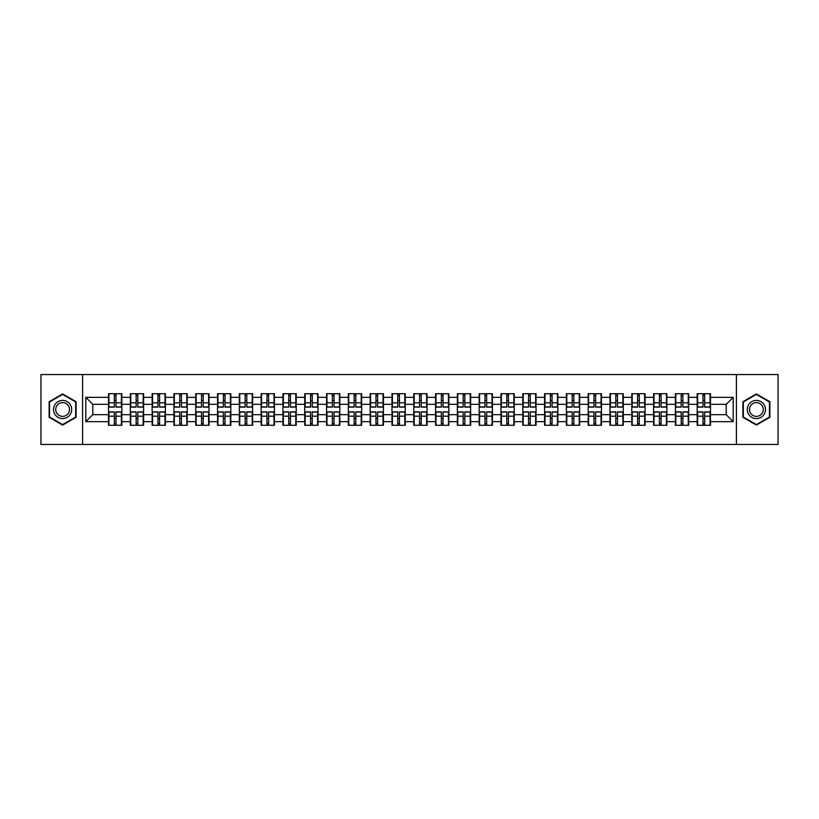 <?xml version="1.0" encoding="UTF-8"?>
<svg xmlns="http://www.w3.org/2000/svg" width="819" height="819" viewBox="0 0 819 819"><rect width="100%" height="100%" fill="white"/><g stroke="black" fill="none" stroke-linecap="round" stroke-linejoin="round"><path stroke-width="1.23" d="M736.404 444.441L778.05 444.441L778.05 374.559L736.404 374.559L736.404 444.441L82.596 444.441L82.596 374.559L40.95 374.559L40.95 444.441L82.596 444.441M736.404 374.559L82.596 374.559M726.197 414.67L726.197 404.33L710.472 404.33L710.472 414.67L726.197 414.67L733.189 421.662L733.189 397.338L710.472 397.338L710.472 393.704L697.194 393.704L697.194 404.33L688.677 404.33L688.677 414.67L697.194 414.67L697.194 404.33M733.189 421.662L710.472 421.662L710.472 425.296L697.194 425.296L697.194 421.662L688.677 421.662L688.677 425.296L675.399 425.296L675.399 421.662L666.871 421.662L666.871 425.296L653.593 425.296L653.593 421.662L645.065 421.662L645.065 425.296L631.787 425.296L631.787 421.662L623.269 421.662L623.269 425.296L609.991 425.296L609.991 421.662L601.463 421.662L601.463 425.296L588.185 425.296L588.185 421.662L579.657 421.662L579.657 425.296L566.379 425.296L566.379 421.662L557.852 421.662L557.852 425.296L544.584 425.296L544.584 421.662L536.056 421.662L536.056 425.296L522.778 425.296L522.778 421.662L514.25 421.662L514.25 425.296L500.972 425.296L500.972 421.662L492.444 421.662L492.444 425.296L479.166 425.296L479.166 421.662L470.649 421.662L470.649 425.296L457.371 425.296L457.371 421.662L448.843 421.662L448.843 425.296L435.565 425.296L435.565 421.662L427.037 421.662L427.037 425.296L413.759 425.296L413.759 421.662L405.241 421.662L405.241 425.296L391.963 425.296L391.963 421.662L383.435 421.662L383.435 425.296L370.157 425.296L370.157 421.662L361.629 421.662L361.629 425.296L348.351 425.296L348.351 421.662L339.834 421.662L339.834 425.296L326.556 425.296L326.556 421.662L318.028 421.662L318.028 425.296L304.75 425.296L304.75 421.662L296.222 421.662L296.222 425.296L282.944 425.296L282.944 421.662L274.416 421.662L274.416 425.296L261.148 425.296L261.148 421.662L252.621 421.662L252.621 425.296L239.343 425.296L239.343 421.662L230.815 421.662L230.815 425.296L217.537 425.296L217.537 421.662L209.009 421.662L209.009 425.296L195.731 425.296L195.731 421.662L187.213 421.662L187.213 425.296L173.935 425.296L173.935 421.662L165.407 421.662L165.407 425.296L152.129 425.296L152.129 421.662L143.601 421.662L143.601 425.296L130.323 425.296L130.323 421.662L121.806 421.662L121.806 425.296L108.528 425.296L108.528 421.662L85.811 421.662L85.811 397.338L108.528 397.338L108.528 404.33L92.803 404.33L92.803 414.67L108.528 414.67L108.528 404.33M697.194 397.338L688.677 397.338L688.677 393.704L675.399 393.704L675.399 397.338L666.871 397.338L666.871 393.704L653.593 393.704L653.593 397.338L645.065 397.338L645.065 393.704L631.787 393.704L631.787 397.338L623.269 397.338L623.269 393.704L609.991 393.704L609.991 397.338L601.463 397.338L601.463 393.704L588.185 393.704L588.185 397.338L579.657 397.338L579.657 393.704L566.379 393.704L566.379 397.338L557.852 397.338L557.852 393.704L544.584 393.704L544.584 397.338L536.056 397.338L536.056 393.704L522.778 393.704L522.778 397.338L514.25 397.338L514.25 393.704L500.972 393.704L500.972 397.338L492.444 397.338L492.444 393.704L479.166 393.704L479.166 397.338L470.649 397.338L470.649 393.704L457.371 393.704L457.371 397.338L448.843 397.338L448.843 393.704L435.565 393.704L435.565 397.338L427.037 397.338L427.037 393.704L413.759 393.704L413.759 397.338L405.241 397.338L405.241 393.704L391.963 393.704L391.963 397.338L383.435 397.338L383.435 393.704L370.157 393.704L370.157 397.338L361.629 397.338L361.629 393.704L348.351 393.704L348.351 397.338L339.834 397.338L339.834 393.704L326.556 393.704L326.556 397.338L318.028 397.338L318.028 393.704L304.75 393.704L304.75 397.338L296.222 397.338L296.222 393.704L282.944 393.704L282.944 397.338L274.416 397.338L274.416 393.704L261.148 393.704L261.148 397.338L252.621 397.338L252.621 393.704L239.343 393.704L239.343 397.338L230.815 397.338L230.815 393.704L217.537 393.704L217.537 397.338L209.009 397.338L209.009 393.704L195.731 393.704L195.731 397.338L187.213 397.338L187.213 393.704L173.935 393.704L173.935 397.338L165.407 397.338L165.407 393.704L152.129 393.704L152.129 397.338L143.601 397.338L143.601 393.704L130.323 393.704L130.323 397.338L121.806 397.338L121.806 393.704L108.528 393.704L108.528 397.338M697.194 414.67L697.194 421.662M688.677 414.67L688.677 421.662M688.677 397.338L688.677 404.33M666.871 414.67L675.399 414.67L675.399 404.33L666.871 404.33L666.871 421.662M675.399 414.67L675.399 421.662M675.399 397.338L675.399 404.33M666.871 397.338L666.871 404.33M645.065 414.67L653.593 414.67L653.593 404.33L645.065 404.33L645.065 421.662M653.593 414.67L653.593 421.662M653.593 397.338L653.593 404.33M645.065 397.338L645.065 404.33M623.269 414.67L631.787 414.67L631.787 404.33L623.269 404.33L623.269 421.662M631.787 414.67L631.787 421.662M631.787 397.338L631.787 404.33M623.269 397.338L623.269 404.33M601.463 414.67L609.991 414.67L609.991 404.33L601.463 404.33L601.463 421.662M609.991 414.67L609.991 421.662M609.991 397.338L609.991 404.33M601.463 397.338L601.463 404.33M579.657 414.67L588.185 414.67L588.185 404.33L579.657 404.33L579.657 421.662M588.185 414.67L588.185 421.662M588.185 397.338L588.185 404.33M579.657 397.338L579.657 404.33M557.852 414.67L566.379 414.67L566.379 404.33L557.852 404.33L557.852 421.662M566.379 414.67L566.379 421.662M566.379 397.338L566.379 404.33M557.852 397.338L557.852 404.33M536.056 414.67L544.584 414.67L544.584 404.33L536.056 404.33L536.056 421.662M544.584 414.67L544.584 421.662M544.584 397.338L544.584 404.33M536.056 397.338L536.056 404.33M514.25 414.67L522.778 414.67L522.778 404.33L514.25 404.33L514.25 421.662M522.778 414.67L522.778 421.662M522.778 397.338L522.778 404.33M514.25 397.338L514.25 404.33M492.444 414.67L500.972 414.67L500.972 404.33L492.444 404.33L492.444 421.662M500.972 414.67L500.972 421.662M500.972 397.338L500.972 404.33M492.444 397.338L492.444 404.33M470.649 414.67L479.166 414.67L479.166 404.33L470.649 404.33L470.649 421.662M479.166 414.67L479.166 421.662M479.166 397.338L479.166 404.33M470.649 397.338L470.649 404.33M448.843 414.67L457.371 414.67L457.371 404.33L448.843 404.33L448.843 421.662M457.371 414.67L457.371 421.662M457.371 397.338L457.371 404.33M448.843 397.338L448.843 404.33M427.037 414.67L435.565 414.67L435.565 404.33L427.037 404.33L427.037 421.662M435.565 414.67L435.565 421.662M435.565 397.338L435.565 404.33M427.037 397.338L427.037 404.33M405.241 414.67L413.759 414.67L413.759 404.33L405.241 404.33L405.241 421.662M413.759 414.67L413.759 421.662M413.759 397.338L413.759 404.33M405.241 397.338L405.241 404.33M383.435 414.67L391.963 414.67L391.963 404.33L383.435 404.33L383.435 421.662M391.963 414.67L391.963 421.662M391.963 397.338L391.963 404.33M383.435 397.338L383.435 404.33M361.629 414.67L370.157 414.67L370.157 404.33L361.629 404.33L361.629 421.662M370.157 414.67L370.157 421.662M370.157 397.338L370.157 404.33M361.629 397.338L361.629 404.33M339.834 414.67L348.351 414.67L348.351 404.33L339.834 404.33L339.834 421.662M348.351 414.67L348.351 421.662M348.351 397.338L348.351 404.33M339.834 397.338L339.834 404.33M318.028 414.67L326.556 414.67L326.556 404.33L318.028 404.33L318.028 421.662M326.556 414.67L326.556 421.662M326.556 397.338L326.556 404.33M318.028 397.338L318.028 404.33M296.222 414.67L304.75 414.67L304.75 404.33L296.222 404.33L296.222 421.662M304.75 414.67L304.75 421.662M304.75 397.338L304.75 404.33M296.222 397.338L296.222 404.33M274.416 414.67L282.944 414.67L282.944 404.33L274.416 404.33L274.416 421.662M282.944 414.67L282.944 421.662M282.944 397.338L282.944 404.33M274.416 397.338L274.416 404.33M252.621 414.67L261.148 414.67L261.148 404.33L252.621 404.33L252.621 421.662M261.148 414.67L261.148 421.662M261.148 397.338L261.148 404.33M252.621 397.338L252.621 404.33M230.815 414.67L239.343 414.67L239.343 404.33L230.815 404.33L230.815 421.662M239.343 414.67L239.343 421.662M239.343 397.338L239.343 404.33M230.815 397.338L230.815 404.33M209.009 414.67L217.537 414.67L217.537 404.33L209.009 404.33L209.009 421.662M217.537 414.67L217.537 421.662M217.537 397.338L217.537 404.33M209.009 397.338L209.009 404.33M187.213 414.67L195.731 414.67L195.731 404.33L187.213 404.33L187.213 421.662M195.731 414.67L195.731 421.662M195.731 397.338L195.731 404.33M187.213 397.338L187.213 404.33M165.407 414.67L173.935 414.67L173.935 404.33L165.407 404.33L165.407 421.662M173.935 414.67L173.935 421.662M173.935 397.338L173.935 404.33M165.407 397.338L165.407 404.33M143.601 414.67L152.129 414.67L152.129 404.33L143.601 404.33L143.601 421.662M152.129 414.67L152.129 421.662M152.129 397.338L152.129 404.33M143.601 397.338L143.601 404.33M121.806 414.67L130.323 414.67L130.323 404.33L121.806 404.33L121.806 421.662M130.323 414.67L130.323 421.662M130.323 397.338L130.323 404.33M121.806 397.338L121.806 404.33M108.528 414.67L108.528 421.662M92.803 414.67L85.811 421.662M85.811 397.338L92.803 404.33M710.472 414.67L710.472 421.662M710.472 397.338L710.472 404.33M733.189 397.338L726.197 404.33M62.613 393.929L49.13 401.709L49.13 417.291L62.613 425.071L76.095 417.291L76.095 401.709L62.613 393.929M742.905 417.291L756.387 425.071L769.87 417.291L769.87 401.709L756.387 393.929L742.905 401.709L742.905 417.291M121.386 393.704L121.386 407.125L116.001 407.125L116.001 393.704M114.322 393.704L114.322 407.125L108.947 407.125L108.947 393.704M114.322 395.526L116.001 395.526M116.001 400.696L114.322 400.696M108.947 425.296L108.947 411.875L114.322 411.875L114.322 425.296M116.001 425.296L116.001 411.875L121.386 411.875L121.386 425.296M116.001 423.474L114.322 423.474M114.322 418.304L116.001 418.304M62.613 400.419A9.081 9.081 0 0 0 53.532 409.5A9.081 9.081 0 0 0 62.613 418.581A9.081 9.081 0 0 0 71.693 409.5A9.081 9.081 0 0 0 62.613 400.419M62.613 402.62A6.88 6.88 0 0 0 55.733 409.5A6.88 6.88 0 0 0 62.613 416.38A6.88 6.88 0 0 0 69.492 409.5A6.88 6.88 0 0 0 62.613 402.62M75.676 417.045L62.613 424.59L49.549 417.045L49.549 401.955L62.613 394.41L75.676 401.955L75.676 417.045M764.25 404.955A9.081 9.081 0 0 0 751.842 401.638A9.081 9.081 0 0 0 748.515 414.045A9.081 9.081 0 0 0 760.933 417.362A9.081 9.081 0 0 0 764.25 404.955M762.346 406.06A6.88 6.88 0 0 0 752.948 403.542A6.88 6.88 0 0 0 750.429 412.94A6.88 6.88 0 0 0 759.827 415.458A6.88 6.88 0 0 0 762.346 406.06M756.387 424.59L743.324 417.045L743.324 401.955L756.387 394.41L769.45 401.955L769.45 417.045L756.387 424.59M143.182 393.704L143.182 407.125L137.807 407.125L137.807 393.704M136.128 393.704L136.128 407.125L130.743 407.125L130.743 393.704M136.128 395.526L137.807 395.526M137.807 400.696L136.128 400.696M164.988 393.704L164.988 407.125L159.603 407.125L159.603 393.704M157.934 393.704L157.934 407.125L152.549 407.125L152.549 393.704M157.934 395.526L159.603 395.526M159.603 400.696L157.934 400.696M186.793 393.704L186.793 407.125L181.408 407.125L181.408 393.704M179.73 393.704L179.73 407.125L174.355 407.125L174.355 393.704M179.73 395.526L181.408 395.526M181.408 400.696L179.73 400.696M208.589 393.704L208.589 407.125L203.214 407.125L203.214 393.704M201.535 393.704L201.535 407.125L196.15 407.125L196.15 393.704M201.535 395.526L203.214 395.526M203.214 400.696L201.535 400.696M230.395 393.704L230.395 407.125L225.02 407.125L225.02 393.704M223.341 393.704L223.341 407.125L217.956 407.125L217.956 393.704M223.341 395.526L225.02 395.526M225.02 400.696L223.341 400.696M130.743 425.296L130.743 411.875L136.128 411.875L136.128 425.296M137.807 425.296L137.807 411.875L143.182 411.875L143.182 425.296M137.807 423.474L136.128 423.474M136.128 418.304L137.807 418.304M152.549 425.296L152.549 411.875L157.934 411.875L157.934 425.296M159.603 425.296L159.603 411.875L164.988 411.875L164.988 425.296M159.603 423.474L157.934 423.474M157.934 418.304L159.603 418.304M174.355 425.296L174.355 411.875L179.73 411.875L179.73 425.296M181.408 425.296L181.408 411.875L186.793 411.875L186.793 425.296M181.408 423.474L179.73 423.474M179.73 418.304L181.408 418.304M196.15 425.296L196.15 411.875L201.535 411.875L201.535 425.296M203.214 425.296L203.214 411.875L208.589 411.875L208.589 425.296M203.214 423.474L201.535 423.474M201.535 418.304L203.214 418.304M217.956 425.296L217.956 411.875L223.341 411.875L223.341 425.296M225.02 425.296L225.02 411.875L230.395 411.875L230.395 425.296M225.02 423.474L223.341 423.474M223.341 418.304L225.02 418.304M252.201 393.704L252.201 407.125L246.816 407.125L246.816 393.704M245.137 393.704L245.137 407.125L239.762 407.125L239.762 393.704M245.137 395.526L246.816 395.526M246.816 400.696L245.137 400.696M239.762 425.296L239.762 411.875L245.137 411.875L245.137 425.296M246.816 425.296L246.816 411.875L252.201 411.875L252.201 425.296M246.816 423.474L245.137 423.474M245.137 418.304L246.816 418.304M274.007 393.704L274.007 407.125L268.622 407.125L268.622 393.704M266.943 393.704L266.943 407.125L261.558 407.125L261.558 393.704M266.943 395.526L268.622 395.526M268.622 400.696L266.943 400.696M261.558 425.296L261.558 411.875L266.943 411.875L266.943 425.296M268.622 425.296L268.622 411.875L274.007 411.875L274.007 425.296M268.622 423.474L266.943 423.474M266.943 418.304L268.622 418.304M295.802 393.704L295.802 407.125L290.428 407.125L290.428 393.704M288.749 393.704L288.749 407.125L283.364 407.125L283.364 393.704M288.749 395.526L290.428 395.526M290.428 400.696L288.749 400.696M283.364 425.296L283.364 411.875L288.749 411.875L288.749 425.296M290.428 425.296L290.428 411.875L295.802 411.875L295.802 425.296M290.428 423.474L288.749 423.474M288.749 418.304L290.428 418.304M317.608 393.704L317.608 407.125L312.223 407.125L312.223 393.704M310.544 393.704L310.544 407.125L305.17 407.125L305.17 393.704M310.544 395.526L312.223 395.526M312.223 400.696L310.544 400.696M305.17 425.296L305.17 411.875L310.544 411.875L310.544 425.296M312.223 425.296L312.223 411.875L317.608 411.875L317.608 425.296M312.223 423.474L310.544 423.474M310.544 418.304L312.223 418.304M339.414 393.704L339.414 407.125L334.029 407.125L334.029 393.704M332.35 393.704L332.35 407.125L326.976 407.125L326.976 393.704M332.35 395.526L334.029 395.526M334.029 400.696L332.35 400.696M326.976 425.296L326.976 411.875L332.35 411.875L332.35 425.296M334.029 425.296L334.029 411.875L339.414 411.875L339.414 425.296M334.029 423.474L332.35 423.474M332.35 418.304L334.029 418.304M361.21 393.704L361.21 407.125L355.835 407.125L355.835 393.704M354.156 393.704L354.156 407.125L348.771 407.125L348.771 393.704M354.156 395.526L355.835 395.526M355.835 400.696L354.156 400.696M348.771 425.296L348.771 411.875L354.156 411.875L354.156 425.296M355.835 425.296L355.835 411.875L361.21 411.875L361.21 425.296M355.835 423.474L354.156 423.474M354.156 418.304L355.835 418.304M383.016 393.704L383.016 407.125L377.631 407.125L377.631 393.704M375.962 393.704L375.962 407.125L370.577 407.125L370.577 393.704M375.962 395.526L377.631 395.526M377.631 400.696L375.962 400.696M370.577 425.296L370.577 411.875L375.962 411.875L375.962 425.296M377.631 425.296L377.631 411.875L383.016 411.875L383.016 425.296M377.631 423.474L375.962 423.474M375.962 418.304L377.631 418.304M404.821 393.704L404.821 407.125L399.437 407.125L399.437 393.704M397.758 393.704L397.758 407.125L392.383 407.125L392.383 393.704M397.758 395.526L399.437 395.526M399.437 400.696L397.758 400.696M392.383 425.296L392.383 411.875L397.758 411.875L397.758 425.296M399.437 425.296L399.437 411.875L404.821 411.875L404.821 425.296M399.437 423.474L397.758 423.474M397.758 418.304L399.437 418.304M426.617 393.704L426.617 407.125L421.242 407.125L421.242 393.704M419.563 393.704L419.563 407.125L414.179 407.125L414.179 393.704M419.563 395.526L421.242 395.526M421.242 400.696L419.563 400.696M414.179 425.296L414.179 411.875L419.563 411.875L419.563 425.296M421.242 425.296L421.242 411.875L426.617 411.875L426.617 425.296M421.242 423.474L419.563 423.474M419.563 418.304L421.242 418.304M448.423 393.704L448.423 407.125L443.038 407.125L443.038 393.704M441.369 393.704L441.369 407.125L435.984 407.125L435.984 393.704M441.369 395.526L443.038 395.526M443.038 400.696L441.369 400.696M435.984 425.296L435.984 411.875L441.369 411.875L441.369 425.296M443.038 425.296L443.038 411.875L448.423 411.875L448.423 425.296M443.038 423.474L441.369 423.474M441.369 418.304L443.038 418.304M470.229 393.704L470.229 407.125L464.844 407.125L464.844 393.704M463.165 393.704L463.165 407.125L457.79 407.125L457.79 393.704M463.165 395.526L464.844 395.526M464.844 400.696L463.165 400.696M457.79 425.296L457.79 411.875L463.165 411.875L463.165 425.296M464.844 425.296L464.844 411.875L470.229 411.875L470.229 425.296M464.844 423.474L463.165 423.474M463.165 418.304L464.844 418.304M492.024 393.704L492.024 407.125L486.65 407.125L486.65 393.704M484.971 393.704L484.971 407.125L479.586 407.125L479.586 393.704M484.971 395.526L486.65 395.526M486.65 400.696L484.971 400.696M479.586 425.296L479.586 411.875L484.971 411.875L484.971 425.296M486.65 425.296L486.65 411.875L492.024 411.875L492.024 425.296M486.65 423.474L484.971 423.474M484.971 418.304L486.65 418.304M513.83 393.704L513.83 407.125L508.456 407.125L508.456 393.704M506.777 393.704L506.777 407.125L501.392 407.125L501.392 393.704M506.777 395.526L508.456 395.526M508.456 400.696L506.777 400.696M501.392 425.296L501.392 411.875L506.777 411.875L506.777 425.296M508.456 425.296L508.456 411.875L513.83 411.875L513.83 425.296M508.456 423.474L506.777 423.474M506.777 418.304L508.456 418.304M535.636 393.704L535.636 407.125L530.251 407.125L530.251 393.704M528.572 393.704L528.572 407.125L523.198 407.125L523.198 393.704M528.572 395.526L530.251 395.526M530.251 400.696L528.572 400.696M523.198 425.296L523.198 411.875L528.572 411.875L528.572 425.296M530.251 425.296L530.251 411.875L535.636 411.875L535.636 425.296M530.251 423.474L528.572 423.474M528.572 418.304L530.251 418.304M557.442 393.704L557.442 407.125L552.057 407.125L552.057 393.704M550.378 393.704L550.378 407.125L544.993 407.125L544.993 393.704M550.378 395.526L552.057 395.526M552.057 400.696L550.378 400.696M544.993 425.296L544.993 411.875L550.378 411.875L550.378 425.296M552.057 425.296L552.057 411.875L557.442 411.875L557.442 425.296M552.057 423.474L550.378 423.474M550.378 418.304L552.057 418.304M579.238 393.704L579.238 407.125L573.863 407.125L573.863 393.704M572.184 393.704L572.184 407.125L566.799 407.125L566.799 393.704M572.184 395.526L573.863 395.526M573.863 400.696L572.184 400.696M566.799 425.296L566.799 411.875L572.184 411.875L572.184 425.296M573.863 425.296L573.863 411.875L579.238 411.875L579.238 425.296M573.863 423.474L572.184 423.474M572.184 418.304L573.863 418.304M601.044 393.704L601.044 407.125L595.659 407.125L595.659 393.704M593.98 393.704L593.98 407.125L588.605 407.125L588.605 393.704M593.98 395.526L595.659 395.526M595.659 400.696L593.98 400.696M588.605 425.296L588.605 411.875L593.98 411.875L593.98 425.296M595.659 425.296L595.659 411.875L601.044 411.875L601.044 425.296M595.659 423.474L593.98 423.474M593.98 418.304L595.659 418.304M622.849 393.704L622.849 407.125L617.465 407.125L617.465 393.704M615.786 393.704L615.786 407.125L610.411 407.125L610.411 393.704M615.786 395.526L617.465 395.526M617.465 400.696L615.786 400.696M610.411 425.296L610.411 411.875L615.786 411.875L615.786 425.296M617.465 425.296L617.465 411.875L622.849 411.875L622.849 425.296M617.465 423.474L615.786 423.474M615.786 418.304L617.465 418.304M644.645 393.704L644.645 407.125L639.27 407.125L639.27 393.704M637.591 393.704L637.591 407.125L632.207 407.125L632.207 393.704M637.591 395.526L639.27 395.526M639.27 400.696L637.591 400.696M632.207 425.296L632.207 411.875L637.591 411.875L637.591 425.296M639.27 425.296L639.27 411.875L644.645 411.875L644.645 425.296M639.27 423.474L637.591 423.474M637.591 418.304L639.27 418.304M666.451 393.704L666.451 407.125L661.066 407.125L661.066 393.704M659.397 393.704L659.397 407.125L654.012 407.125L654.012 393.704M659.397 395.526L661.066 395.526M661.066 400.696L659.397 400.696M654.012 425.296L654.012 411.875L659.397 411.875L659.397 425.296M661.066 425.296L661.066 411.875L666.451 411.875L666.451 425.296M661.066 423.474L659.397 423.474M659.397 418.304L661.066 418.304M688.257 393.704L688.257 407.125L682.872 407.125L682.872 393.704M681.193 393.704L681.193 407.125L675.818 407.125L675.818 393.704M681.193 395.526L682.872 395.526M682.872 400.696L681.193 400.696M675.818 425.296L675.818 411.875L681.193 411.875L681.193 425.296M682.872 425.296L682.872 411.875L688.257 411.875L688.257 425.296M682.872 423.474L681.193 423.474M681.193 418.304L682.872 418.304M710.053 393.704L710.053 407.125L704.678 407.125L704.678 393.704M702.999 393.704L702.999 407.125L697.614 407.125L697.614 393.704M702.999 395.526L704.678 395.526M704.678 400.696L702.999 400.696M697.614 425.296L697.614 411.875L702.999 411.875L702.999 425.296M704.678 425.296L704.678 411.875L710.053 411.875L710.053 425.296M704.678 423.474L702.999 423.474M702.999 418.304L704.678 418.304M114.322 402.815L108.947 402.815M114.322 406.941L108.947 406.941M121.386 402.815L116.001 402.815M121.386 406.941L116.001 406.941M116.001 416.185L121.386 416.185M116.001 412.059L121.386 412.059M108.947 416.185L114.322 416.185M108.947 412.059L114.322 412.059M136.128 402.815L130.743 402.815M136.128 406.941L130.743 406.941M143.182 402.815L137.807 402.815M143.182 406.941L137.807 406.941M157.934 402.815L152.549 402.815M157.934 406.941L152.549 406.941M164.988 402.815L159.603 402.815M164.988 406.941L159.603 406.941M179.73 402.815L174.355 402.815M179.73 406.941L174.355 406.941M186.793 402.815L181.408 402.815M186.793 406.941L181.408 406.941M201.535 402.815L196.15 402.815M201.535 406.941L196.15 406.941M208.589 402.815L203.214 402.815M208.589 406.941L203.214 406.941M223.341 402.815L217.956 402.815M223.341 406.941L217.956 406.941M230.395 402.815L225.02 402.815M230.395 406.941L225.02 406.941M137.807 416.185L143.182 416.185M137.807 412.059L143.182 412.059M130.743 416.185L136.128 416.185M130.743 412.059L136.128 412.059M159.603 416.185L164.988 416.185M159.603 412.059L164.988 412.059M152.549 416.185L157.934 416.185M152.549 412.059L157.934 412.059M181.408 416.185L186.793 416.185M181.408 412.059L186.793 412.059M174.355 416.185L179.73 416.185M174.355 412.059L179.73 412.059M203.214 416.185L208.589 416.185M203.214 412.059L208.589 412.059M196.15 416.185L201.535 416.185M196.15 412.059L201.535 412.059M225.02 416.185L230.395 416.185M225.02 412.059L230.395 412.059M217.956 416.185L223.341 416.185M217.956 412.059L223.341 412.059M245.137 402.815L239.762 402.815M245.137 406.941L239.762 406.941M252.201 402.815L246.816 402.815M252.201 406.941L246.816 406.941M246.816 416.185L252.201 416.185M246.816 412.059L252.201 412.059M239.762 416.185L245.137 416.185M239.762 412.059L245.137 412.059M266.943 402.815L261.558 402.815M266.943 406.941L261.558 406.941M274.007 402.815L268.622 402.815M274.007 406.941L268.622 406.941M268.622 416.185L274.007 416.185M268.622 412.059L274.007 412.059M261.558 416.185L266.943 416.185M261.558 412.059L266.943 412.059M288.749 402.815L283.364 402.815M288.749 406.941L283.364 406.941M295.802 402.815L290.428 402.815M295.802 406.941L290.428 406.941M290.428 416.185L295.802 416.185M290.428 412.059L295.802 412.059M283.364 416.185L288.749 416.185M283.364 412.059L288.749 412.059M310.544 402.815L305.17 402.815M310.544 406.941L305.17 406.941M317.608 402.815L312.223 402.815M317.608 406.941L312.223 406.941M312.223 416.185L317.608 416.185M312.223 412.059L317.608 412.059M305.17 416.185L310.544 416.185M305.17 412.059L310.544 412.059M332.35 402.815L326.976 402.815M332.35 406.941L326.976 406.941M339.414 402.815L334.029 402.815M339.414 406.941L334.029 406.941M334.029 416.185L339.414 416.185M334.029 412.059L339.414 412.059M326.976 416.185L332.35 416.185M326.976 412.059L332.35 412.059M354.156 402.815L348.771 402.815M354.156 406.941L348.771 406.941M361.21 402.815L355.835 402.815M361.21 406.941L355.835 406.941M355.835 416.185L361.21 416.185M355.835 412.059L361.21 412.059M348.771 416.185L354.156 416.185M348.771 412.059L354.156 412.059M375.962 402.815L370.577 402.815M375.962 406.941L370.577 406.941M383.016 402.815L377.631 402.815M383.016 406.941L377.631 406.941M377.631 416.185L383.016 416.185M377.631 412.059L383.016 412.059M370.577 416.185L375.962 416.185M370.577 412.059L375.962 412.059M397.758 402.815L392.383 402.815M397.758 406.941L392.383 406.941M404.821 402.815L399.437 402.815M404.821 406.941L399.437 406.941M399.437 416.185L404.821 416.185M399.437 412.059L404.821 412.059M392.383 416.185L397.758 416.185M392.383 412.059L397.758 412.059M419.563 402.815L414.179 402.815M419.563 406.941L414.179 406.941M426.617 402.815L421.242 402.815M426.617 406.941L421.242 406.941M421.242 416.185L426.617 416.185M421.242 412.059L426.617 412.059M414.179 416.185L419.563 416.185M414.179 412.059L419.563 412.059M441.369 402.815L435.984 402.815M441.369 406.941L435.984 406.941M448.423 402.815L443.038 402.815M448.423 406.941L443.038 406.941M443.038 416.185L448.423 416.185M443.038 412.059L448.423 412.059M435.984 416.185L441.369 416.185M435.984 412.059L441.369 412.059M463.165 402.815L457.79 402.815M463.165 406.941L457.79 406.941M470.229 402.815L464.844 402.815M470.229 406.941L464.844 406.941M464.844 416.185L470.229 416.185M464.844 412.059L470.229 412.059M457.79 416.185L463.165 416.185M457.79 412.059L463.165 412.059M484.971 402.815L479.586 402.815M484.971 406.941L479.586 406.941M492.024 402.815L486.65 402.815M492.024 406.941L486.65 406.941M486.65 416.185L492.024 416.185M486.65 412.059L492.024 412.059M479.586 416.185L484.971 416.185M479.586 412.059L484.971 412.059M506.777 402.815L501.392 402.815M506.777 406.941L501.392 406.941M513.83 402.815L508.456 402.815M513.83 406.941L508.456 406.941M508.456 416.185L513.83 416.185M508.456 412.059L513.83 412.059M501.392 416.185L506.777 416.185M501.392 412.059L506.777 412.059M528.572 402.815L523.198 402.815M528.572 406.941L523.198 406.941M535.636 402.815L530.251 402.815M535.636 406.941L530.251 406.941M530.251 416.185L535.636 416.185M530.251 412.059L535.636 412.059M523.198 416.185L528.572 416.185M523.198 412.059L528.572 412.059M550.378 402.815L544.993 402.815M550.378 406.941L544.993 406.941M557.442 402.815L552.057 402.815M557.442 406.941L552.057 406.941M552.057 416.185L557.442 416.185M552.057 412.059L557.442 412.059M544.993 416.185L550.378 416.185M544.993 412.059L550.378 412.059M572.184 402.815L566.799 402.815M572.184 406.941L566.799 406.941M579.238 402.815L573.863 402.815M579.238 406.941L573.863 406.941M573.863 416.185L579.238 416.185M573.863 412.059L579.238 412.059M566.799 416.185L572.184 416.185M566.799 412.059L572.184 412.059M593.98 402.815L588.605 402.815M593.98 406.941L588.605 406.941M601.044 402.815L595.659 402.815M601.044 406.941L595.659 406.941M595.659 416.185L601.044 416.185M595.659 412.059L601.044 412.059M588.605 416.185L593.98 416.185M588.605 412.059L593.98 412.059M615.786 402.815L610.411 402.815M615.786 406.941L610.411 406.941M622.849 402.815L617.465 402.815M622.849 406.941L617.465 406.941M617.465 416.185L622.849 416.185M617.465 412.059L622.849 412.059M610.411 416.185L615.786 416.185M610.411 412.059L615.786 412.059M637.591 402.815L632.207 402.815M637.591 406.941L632.207 406.941M644.645 402.815L639.27 402.815M644.645 406.941L639.27 406.941M639.27 416.185L644.645 416.185M639.27 412.059L644.645 412.059M632.207 416.185L637.591 416.185M632.207 412.059L637.591 412.059M659.397 402.815L654.012 402.815M659.397 406.941L654.012 406.941M666.451 402.815L661.066 402.815M666.451 406.941L661.066 406.941M661.066 416.185L666.451 416.185M661.066 412.059L666.451 412.059M654.012 416.185L659.397 416.185M654.012 412.059L659.397 412.059M681.193 402.815L675.818 402.815M681.193 406.941L675.818 406.941M688.257 402.815L682.872 402.815M688.257 406.941L682.872 406.941M682.872 416.185L688.257 416.185M682.872 412.059L688.257 412.059M675.818 416.185L681.193 416.185M675.818 412.059L681.193 412.059M702.999 402.815L697.614 402.815M702.999 406.941L697.614 406.941M710.053 402.815L704.678 402.815M710.053 406.941L704.678 406.941M704.678 416.185L710.053 416.185M704.678 412.059L710.053 412.059M697.614 416.185L702.999 416.185M697.614 412.059L702.999 412.059"/></g></svg>
